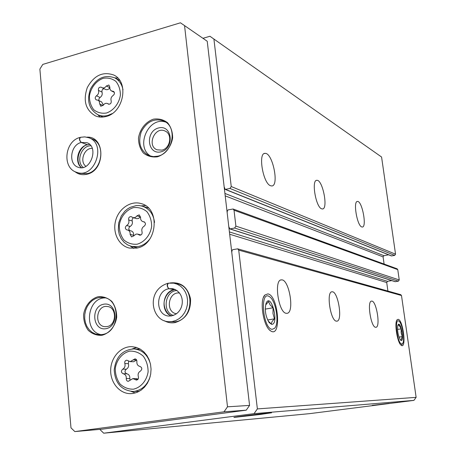 <?xml version="1.0" encoding="UTF-8"?>
<svg xmlns="http://www.w3.org/2000/svg" width="456" height="456" viewBox="0 0 456 456"><rect width="100%" height="100%" fill="white"/><g stroke="black" fill="none" stroke-linecap="round" stroke-linejoin="round"><path stroke-width="0.68" d="M361.676 226.911C357.014 225.469 352.967 200.971 357.464 201.466C362.092 200.651 367.131 227.282 362.298 227.042L361.676 226.911M321.56 208.791C315.734 206.91 311.243 179.755 316.834 180.325C322.671 179.43 328.48 209.23 322.426 208.968L321.56 208.791M270.431 185.695C262.964 183.187 257.885 152.703 265.027 153.387C272.597 152.412 279.505 186.259 271.69 185.962L270.431 185.695M224.204 187.228L225.224 189.411L391.408 255.93L394.691 255.394L395.546 254.18L381.581 157.024L209.942 36.263L202.96 38.31M225.224 189.411L229.966 188.448L231.243 186.544L213.904 38.971M228.792 226.689L229.875 228.935L395.124 281.677L398.39 281.158L399.251 279.944L397.763 269.616L397.108 268.801L233.101 209.002L227.989 209.914L227.35 210.866L227.156 212.633M229.875 228.935L234.612 228.028L235.894 226.125L234.025 210.227L233.101 209.002M375.601 327.277C370.842 327.226 366.818 300.772 371.6 301.12C376.348 300.122 380.823 327.368 375.887 327.288L375.601 327.277M336.431 321.149C330.44 321.001 326.034 291.441 332.031 291.806C338.033 290.666 343.043 321.195 336.83 321.161L336.431 321.149M286.277 313.3C278.513 312.998 273.628 279.505 281.375 279.898C289.207 278.57 294.929 313.283 286.864 313.323L286.277 313.3M398.173 319.331L397.147 319.741C394.052 322.432 397.387 343.248 401.257 345.295C406.689 349.416 403.127 319.804 398.173 319.331M267.877 293.892L264.879 295.032C259.19 300.23 263.351 326.684 270.539 330.805C281.825 338.962 278.53 295.345 267.877 293.892M99.807 429.387L103.711 433.2L309.43 413.666L413.917 400.379L416.128 397.358L401.491 295.511L400.75 294.667L237.661 248.839L232.623 249.706L231.979 250.652L231.79 252.442M416.128 397.358L257.372 408.907L238.716 250.127L237.661 248.839M389.202 403.383L372.238 405.344L389.202 403.383M260.456 414.458L271.554 412.794C270.254 412.56 230.964 417.417 234.019 417.434L260.456 414.458M413.917 400.379L254.043 413.643L257.372 408.907M103.711 433.2L254.043 413.643M384.1 264.058L383.08 256.888L383.935 255.679L388.615 254.813M387.919 291.059L386.716 282.538L387.572 281.335L391.755 280.6M136.732 248.087C157.269 244.98 160.803 208.221 141.115 203.593C130.758 200.383 118.697 208.586 115.613 220.727C112.353 232.822 118.851 245.841 129.458 248.081L136.732 248.087M105.98 116.502C123.73 112.717 129.401 81.721 113.618 74.978C102.754 71.273 93.987 75.462 87.313 87.541C82.872 100.616 85.58 110.073 95.452 115.909C98.764 117.272 102.275 117.471 105.98 116.502M132.952 393.477L137.136 392.337L141.046 390.199L144.501 387.15L147.339 383.336L149.437 378.925L150.697 374.108L151.056 369.121L150.503 364.179L149.061 359.516L146.803 355.338L143.839 351.827L140.294 349.148L136.338 347.409L132.143 346.68C121.068 346.047 110.933 357.111 110.677 369.924C110.232 382.732 119.814 394.092 130.986 393.648L132.952 393.477M74.773 171.507C78.261 174.369 82.274 175.286 86.805 174.266C105.541 170.635 105.507 135.882 86.891 137.176M101.813 335.325C109.4 333.41 115.3 326.291 116.696 317.302C116.73 311.254 115.129 305.982 111.885 301.479C107.878 297.945 103.318 296.349 98.211 296.685C90.71 298.72 84.964 305.776 83.579 314.606C83.516 320.557 85.067 325.789 88.219 330.298C92.152 333.895 96.683 335.57 101.813 335.325M157.423 156.813C165.226 154.299 171.251 146.815 172.63 137.872C172.625 131.926 170.937 126.882 167.569 122.727C163.413 119.592 158.705 118.406 153.45 119.164C145.732 121.792 139.867 129.202 138.499 137.991C138.476 143.839 140.1 148.85 143.383 153.016C147.459 156.214 152.139 157.485 157.423 156.813M164.308 320.722C167.614 322.603 171.148 323.236 174.91 322.62C185.7 319.365 190.916 311.471 190.551 298.937C187.724 286.966 180.838 281.654 169.888 282.999M180.445 22.8L42.784 64.416L39.871 69.107L70.988 427.853L74.841 431.581L224.01 411.814L227.493 406.815L184.555 25.616L180.445 22.8M224.01 411.814L246.24 410.172L102.355 429.159L74.841 431.581M246.24 410.172L249.575 405.407L227.493 406.815M249.575 405.407L207.229 41.257L184.555 25.616M179.618 293.06C168.196 291.202 165.061 312.343 176.563 313.768M177.11 290.54C164.952 290.58 161.766 312.029 173.428 315.484M173.787 283.17L168.435 283.182L173.787 283.17L177.35 284.253L180.599 286.203L183.363 288.927L185.518 292.302L186.949 296.166L187.593 300.339L187.41 304.602L186.407 308.763L184.634 312.611L182.183 315.957L179.174 318.647L175.748 320.545L172.072 321.571L168.332 321.668L175.241 321.816C194.028 319.576 195.134 285.747 176.586 283.678L176.848 283.723M161.937 150.127C170.413 148.479 172.721 133.944 164.986 131.009C154.818 125.959 146.45 145.983 157.109 149.819L161.937 150.127M161.053 151.808C174.887 148.485 172.243 124.231 158.523 127.965C144.877 131.374 147.345 155.302 161.053 151.808M165.688 122.117C148.308 115.972 134.776 147.562 150.976 156.271M157.753 156.18C173.308 153.21 177.737 126.489 163.63 120.931C154.128 117.961 146.661 121.609 141.229 131.869C137.758 142.95 140.38 150.89 149.089 155.684L153.319 156.602L157.753 156.18M106.955 326.582C116.776 325.379 117.038 307.048 107.274 306.495C96.176 304.762 93.799 326.228 105.062 326.673L106.955 326.582M105.94 328.696C119.392 326.439 116.987 301.553 103.643 304.226C90.379 306.58 92.619 331.13 105.94 328.696M105.262 297.905C87.067 297.472 83.14 331.341 101.061 334.681M102.195 334.533C120.236 332.395 120.914 298.64 103.045 297.426L99.408 297.454L95.84 298.446L92.517 300.35L89.621 303.058L87.29 306.438L85.642 310.308L84.77 314.469L84.708 318.715L85.466 322.825L87.005 326.587L89.251 329.808L92.089 332.316L95.378 333.98L98.941 334.704L102.195 334.533M92.26 148.371C84.195 147.693 79.264 161.675 85.916 166.326M90.875 145.772C81.39 145.464 75.702 161.589 83.22 167.443M79.8 173.36L87.193 173.633C102.412 170.761 106.117 143.395 91.93 138.972L92.203 139.08M136.874 361.631C136.954 360.029 136.315 359.111 134.953 358.878L130.171 361.631L126.796 360.189C125.109 360.508 124.454 361.631 124.824 363.552C125.48 366.071 124.784 367.941 122.744 369.155C120.868 371.002 121.017 372.535 123.183 373.749C125.4 374.296 126.426 375.904 126.272 378.56C126.198 380.213 126.865 381.136 128.267 381.336L132.85 378.611L136.447 380.093C138.105 379.74 138.744 378.611 138.362 376.713C137.689 374.171 138.39 372.29 140.465 371.064C142.363 369.206 142.209 367.661 140.003 366.442C137.763 365.894 136.72 364.293 136.874 361.631M136.566 347.478L132.314 348.908M131.151 391.413L135.341 392.958M130.171 361.631L133.699 361.728L136.657 360.075M128.672 361.203L128.375 363.637L124.824 363.552M130.057 380.144L129.823 378.554C129.977 375.909 128.957 374.319 126.751 373.772C124.591 372.563 124.442 371.041 126.306 369.206C128.341 367.998 129.031 366.139 128.375 363.637M138.105 379.113L136.373 378.6L132.85 378.611M109.828 87.153L108.876 84.993L106.373 85.979C105.148 87.74 103.7 88.321 102.03 87.717L101.164 87.17C99.134 86.988 98.228 88.059 98.45 90.379C99.066 92.625 98.405 94.432 96.478 95.8C94.894 97.259 94.808 98.61 96.222 99.853L98.034 100.223L99.18 101.175L99.773 104.059L100.782 106.265L103.216 105.268C104.413 103.54 105.849 102.959 107.513 103.535L108.482 104.133C110.523 104.293 111.424 103.216 111.184 100.901C110.557 98.633 111.224 96.814 113.179 95.435C114.769 93.993 114.866 92.636 113.476 91.377L111.52 90.961L110.591 90.237L109.89 88.846L109.828 87.153M117.785 78.039L114.752 77.862M97.954 114.792L100.035 117.044M102.03 87.717L105.564 89.444C107.149 90.031 108.551 89.519 109.776 87.9M104.162 88.76C102.406 89.062 101.688 90.168 102.007 92.084L98.45 90.379M98.958 100.651L98.906 98.884L100.041 97.476C101.962 96.119 102.617 94.324 102.007 92.084M103.381 105.017L101.591 101.876L98.034 100.223M140.579 217.312L139.211 214.839L136.954 215.859L135.774 217.119L134.588 217.66L133.044 217.649L131.163 216.634C129.202 216.663 128.375 217.774 128.689 219.957C129.339 222.351 128.66 224.204 126.643 225.515C124.881 227.191 124.915 228.644 126.757 229.875L127.651 230.012C129.487 230.662 130.313 232.121 130.125 234.384L131.562 236.892L133.733 235.872L136.042 234.093L137.564 234.082L139.61 235.159C141.565 235.091 142.38 233.974 142.05 231.808C141.388 229.391 142.078 227.527 144.119 226.21C145.897 224.546 145.869 223.081 144.039 221.821L143.007 221.662C141.2 220.989 140.391 219.535 140.579 217.312M145.367 205.548L141.252 205.884M130.387 246.092L133.773 248.457M133.044 217.649L136.794 218.692L138.641 218.43L140.391 216.851L136.954 215.859M133.38 217.74L132.183 219.085L132.166 220.921L128.689 219.957M129.703 230.542C128.415 229.106 128.558 227.738 130.131 226.444C132.137 225.144 132.816 223.303 132.166 220.921M133.597 236.065L133.602 235.262C133.785 233.01 132.964 231.562 131.14 230.913L127.651 230.012M171.484 315.985C164.73 313.055 163.071 303.662 164.627 299.917C166.223 294.428 169.518 291.008 174.505 289.657L168.937 288.739C167.016 286.847 166.708 285.023 168.007 283.267L168.007 283.267M175.355 289.503L174.42 289.634L175.395 289.52M174.42 289.634L169.011 288.722C167.187 286.795 166.993 284.949 168.435 283.182M81.538 167.717C73.633 160.54 80.661 145.344 87.581 144.803L81.259 142.46C79.298 140.505 78.962 138.812 80.239 137.381C64.587 140.83 61.748 168.31 76.916 172.402C94.677 179.122 106.938 143.634 88.852 137.758L84.81 136.891L80.626 137.284C79.207 138.727 79.441 140.448 81.328 142.443L87.278 144.723L89.746 144.472M272.181 329.323C262.667 328.81 259.652 289.161 269.61 296.782C275.954 300.532 279.608 323.481 274.603 328.274L272.181 329.323M271.571 324.33L269.148 322.586C265.512 316.356 264.491 309.903 266.087 303.234C271.052 291.64 279.665 324.917 271.571 324.33M269.148 322.586L268.282 321.104L271.286 323.925L272.067 321.514L274.432 318.847L272.962 313.437L273.081 307.766L270.043 304.813L268.567 301.553L265.762 304.864L266.087 303.234M265.267 309.117L273.081 307.766M267.626 319.992L274.432 318.847M401.69 343.995C397.313 343.961 394.098 317.285 398.903 321.121C402.317 322.99 405.241 341.116 402.528 343.613L401.69 343.995M401.2 340.524L400.362 339.937C397.883 335.143 397.085 330.195 397.974 325.082C400.317 319.588 404.774 340.98 401.2 340.524M400.984 340.244L402.272 336.596L401.137 332.817L401.166 328.861L398.761 324.672L397.923 325.755M397.541 329.426L401.166 328.861M398.966 337.104L402.272 336.596M395.546 254.18L231.243 186.544M397.763 269.616L234.025 210.227M399.251 279.944L235.894 226.125M401.491 295.511L238.716 250.127M386.716 282.538L229.67 234.23M387.572 281.335L229.402 231.922M395.358 281.688L230.206 228.946M398.39 281.158L234.612 228.028M383.08 256.888L225.213 195.875M383.935 255.679L224.928 193.441M224.551 187.496L224.221 187.359M391.675 255.953L225.606 189.434M394.691 255.394L229.966 188.448M133.426 389.19C140.932 387.497 146.746 380.646 148.097 371.857C148.109 365.917 146.501 360.696 143.275 356.193C139.291 352.619 134.771 350.938 129.715 351.143C122.288 352.95 116.628 359.744 115.288 368.385C115.248 374.233 116.804 379.415 119.945 383.923C123.855 387.549 128.347 389.304 133.426 389.19M150.503 364.184C147.824 354.893 142.295 349.798 133.927 348.903C122.35 349.872 115.778 356.894 114.211 369.958C115.077 383.08 121.302 390.245 132.884 391.453L134.742 391.294C142.283 389.806 147.43 384.875 150.189 376.508M126.306 369.206L122.744 369.155M126.751 373.772L123.183 373.749M129.823 378.554L126.272 378.56M137.752 379.54L135.13 379.552M136.618 359.983L133.203 359.881M106.493 113.014C113.572 110.546 119.073 103.529 120.373 95.253C120.401 89.764 118.902 85.141 115.875 81.367C112.136 78.546 107.878 77.531 103.107 78.329C96.096 80.889 90.733 87.843 89.444 95.982C89.387 101.392 90.841 105.986 93.788 109.771C97.47 112.649 101.699 113.732 106.493 113.014M123 89.821C121.9 84.172 119.113 80.17 114.65 77.811C104.549 74.379 96.495 78.118 90.482 89.023C86.452 100.822 89.023 109.446 98.188 114.895C101.209 116.149 104.407 116.331 107.787 115.448L112.159 113.595M100.041 97.476L96.478 95.8M103.022 105.553L99.773 104.059M108.836 104.242L108.129 103.911M114.074 91.867L112.763 91.223M109.776 87.666L106.373 85.979M137.188 244.199C144.592 242.068 150.32 235.068 151.643 226.478C151.654 220.727 150.07 215.785 146.883 211.635C142.956 208.438 138.499 207.104 133.511 207.634C126.192 209.863 120.606 216.805 119.29 225.253C119.255 230.913 120.789 235.82 123.889 239.981C127.748 243.236 132.183 244.638 137.188 244.199M154.533 222.397C153.393 214.024 149.34 208.62 142.375 206.175L139.336 205.582L136.224 205.588L130.142 207.36L127.344 209.07L124.813 211.259L121.262 216.007L118.697 222.91L118.321 229.813L119.301 234.532L121.267 238.784L124.123 242.324L127.709 244.94L131.812 246.479L138.476 246.496C143.127 245.448 147.026 242.791 150.172 238.528M130.131 226.444L126.643 225.515M133.602 235.262L130.125 234.384M140.419 235.165L138.863 234.766M144.427 221.981L143.663 221.764M174.346 289.645C162.387 291.287 160.062 312.132 171.445 315.997M168.937 288.739C155.319 290.643 155.137 315.25 168.794 316.059C184.355 315.991 187.57 292.849 172.676 288.676L169.011 288.722M87.21 144.74C77.993 146.701 74.106 162.211 81.447 167.722M89.684 144.415L87.278 144.723M81.259 142.46C70.275 144.769 68.001 164.548 78.426 167.335C90.727 171.809 99.209 146.638 86.914 142.694L81.328 142.443M269.371 329.808L270.539 330.805M263.494 297.415L264.879 295.032M396.817 320.232L397.147 319.741M281.375 279.898L280.913 279.984M265.027 153.387L264.235 153.575M316.834 180.325L316.361 180.428M357.464 201.466L357.162 201.529M163.995 121.108L163.63 120.931M140.431 349.228L133.927 348.903M139.314 391.288L132.884 391.453M119.728 80.433L114.992 77.987M103.056 117.038L98.188 114.895M113.994 75.172L113.618 74.978M109.092 104.27L107.513 103.535M114.331 92.34L111.52 90.961M148.474 208.061L142.705 206.277M137.729 247.853L131.812 246.479M141.48 203.707L141.115 203.593M140.961 234.954L137.564 234.082M144.649 222.123L143.007 221.662M179.151 284.139L174.049 283.222M168.332 321.668C151.141 320.87 145.698 290.062 167.893 283.29M94.751 140.089L89.131 137.866M80.051 173.445L76.916 172.402M402.528 343.613L401.348 345.357M400.032 339.469L400.362 339.937M397.74 325.863L397.974 325.082"/></g></svg>
